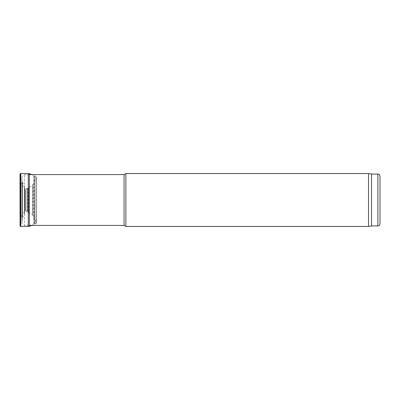 <?xml version="1.0" encoding="UTF-8"?>
<svg xmlns="http://www.w3.org/2000/svg" width="400" height="400" viewBox="0 0 400 400"><rect width="100%" height="100%" fill="white"/><g stroke="black" fill="none" stroke-linecap="round" stroke-linejoin="round"><path stroke-width="0.3" stroke-dasharray="2 1.5" d="M24.655 213.305L24.655 186.695L24.655 213.305L22.435 217.535L22.435 182.465L22.435 217.535L21.995 222.78L21.995 177.22L21.995 222.78C22.105 224.37 22.95 225.25 24.535 225.41L24.535 174.59L24.535 225.41L29.36 225.41M124.045 174.59L124.045 225.41M125.88 173.53L125.88 226.47M368.525 173.53L368.525 226.47M371.53 174.06L371.53 225.94M31.57 225.41L36.465 223.345L36.55 222.41L32.535 214.805L28.65 212.28L25.28 210.75L24.625 211.115L20.44 217.69L20 226L20 174L20.015 224.465L20.015 175.535L20.055 223.575L20.055 176.425L20.075 223.345L20.075 176.655L20.22 222.145L20.22 177.855L20.44 217.69L20.44 182.31L20.99 183.2L20.99 216.8L20.99 183.2L24.625 188.885L24.625 211.115L24.625 188.885L25.07 189.22L25.07 210.78L25.07 189.22L25.28 210.75L25.42 189.235L25.42 210.765L25.42 189.235L26.8 188.375L26.8 211.625L26.8 188.375L27.545 188.045L27.545 211.955L27.73 188L27.73 212L27.73 188L28.65 187.72L28.65 212.28L28.65 187.72L32.535 185.195L32.535 214.805L32.535 185.195L33.075 184.265L33.075 215.735L33.075 184.265L36.55 177.59L36.55 222.41L36.645 177.02L36.645 222.98L36.645 177.02L36.465 223.345L36.465 176.655L35.09 175.935L35.09 224.065L35.09 175.935L34.65 175.735L34.65 224.265L34.4 175.665L34.4 224.335L34.4 175.665L33.485 175.485L33.485 224.515L33.485 175.485L31.57 174.59M28.29 226.415L28.29 173.585M29.36 226.45L29.36 173.55M24.425 214.165L24.425 185.835L24.425 214.165M22.145 218.54L22.145 181.46L22.145 218.54M377.88 174.06L377.88 225.94M20.08 226.12L20.08 173.88M20.23 226.27L20.23 173.73M20.77 226.47L20.77 173.53M29.36 174.59L24.535 174.59C23.75 175.06 23.13 173.73 21.995 177.13L22.145 181.46L24.655 186.695M21.995 177.13L21.995 222.87L21.995 177.13"/><path stroke-width="0.6" d="M29.36 174.59L124.045 174.59L124.045 225.41L29.36 225.41M124.045 225.41L125.88 226.47L125.88 173.53L124.045 174.59M380 223.825L380 176.175L380 223.825C379.875 225.11 379.17 225.815 377.88 225.94L371.53 225.94L368.525 226.47L125.88 226.47M368.525 226.47L368.525 173.53L125.88 173.53M371.53 225.94L371.53 174.06L368.525 173.53M20 174L20.08 226.12L20 174M20.77 226.47L20.77 173.53L28.29 173.585L28.29 226.415L20.77 226.47L20.08 226.12M28.29 173.585L29.36 173.55L29.36 226.45L28.29 226.415M377.88 225.94L377.88 174.06L371.53 174.06M20.77 173.53L20.23 173.73L20.23 226.27M377.88 174.06C378.53 174.51 378.915 173.19 380 176.175M31.57 174.59L29.36 173.55M31.57 225.41L29.36 226.45"/></g></svg>
